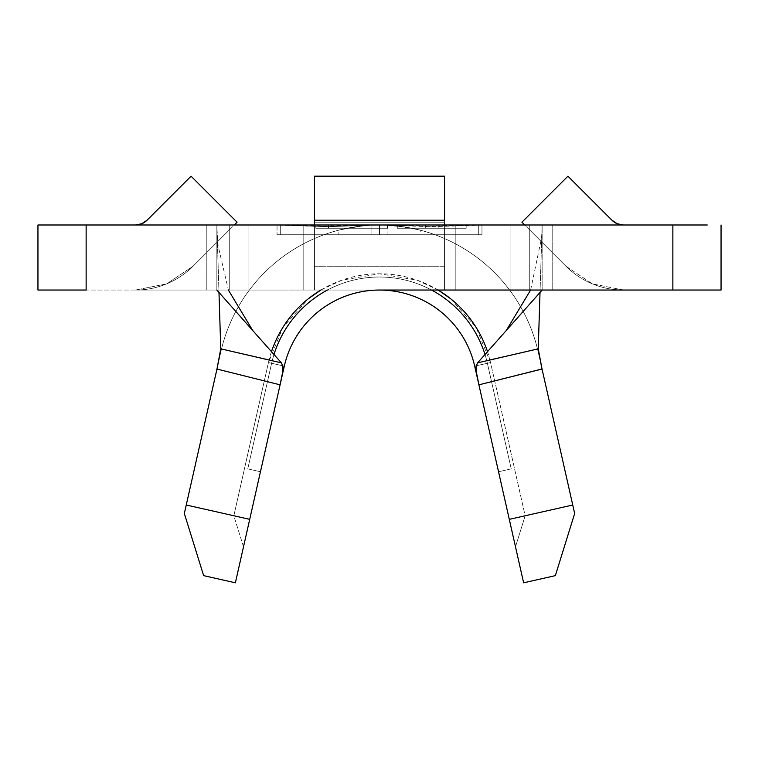 <?xml version="1.0" encoding="UTF-8"?>
<svg xmlns="http://www.w3.org/2000/svg" width="759" height="759" viewBox="0 0 759 759"><rect width="100%" height="100%" fill="white"/><g stroke="black" fill="none" stroke-linecap="round" stroke-linejoin="round"><path stroke-width="0.57" stroke-dasharray="3.79 2.85" d="M420.163 234.749L338.837 234.749L338.837 230.157L341.948 229.379L363.912 225.736L379.5 224.987L395.078 225.736L417.052 229.379L420.163 230.157L420.163 234.749L277.035 234.749L371.91 234.749L371.91 224.987L314.444 224.987L623.462 224.987L387.09 224.987L542.144 224.987L542.144 290.042L542.144 224.987L672.863 224.987L672.863 290.042L552.191 290.042L552.191 224.987L672.863 224.987L672.863 290.042L721.05 290.042L721.05 224.987L672.863 224.987L721.05 224.987L721.05 290.042L692.739 290.042L707.246 290.042M193.042 266.229L229.256 230.005L229.256 290.042L135.538 290.042L166.657 283.857L193.042 266.229L166.657 283.857L135.538 290.042L229.256 290.042L229.256 230.005L193.042 266.229A81.317 81.317 0 0 1 135.538 290.042L229.256 290.042L135.538 290.042A81.317 81.317 0 0 0 193.042 266.229L229.256 230.005L229.256 290.042L272.547 290.042L248.914 290.042L248.914 224.987L135.538 224.987L314.444 224.987L248.914 224.987L303.164 224.987L303.164 290.042L248.914 290.042L303.164 290.042L303.164 224.987L248.914 224.987L248.914 290.042L248.914 224.987L229.256 224.987L229.256 230.005L229.256 224.987L248.914 224.987L248.914 290.042L229.256 290.042L229.256 230.005L237.064 222.197L191.069 176.192L147.037 220.224L191.069 176.192L237.064 222.197L193.042 266.229M617.238 223.753L623.462 224.987L529.744 224.987L529.744 290.042L623.462 290.042L592.343 283.857L565.958 266.229L529.744 230.005L565.958 266.229L592.343 283.857L623.462 290.042L529.744 290.042L529.744 230.005L529.744 290.042L623.462 290.042L518.406 290.042L529.744 290.042L529.744 224.987L529.744 230.005L521.936 222.197L567.931 176.192L611.963 220.224A16.262 16.262 0 0 0 623.462 224.987L524.725 224.987M51.754 290.042L78.547 290.042L37.95 290.042L37.95 224.987L37.95 290.042L86.137 290.042L86.137 224.987L216.856 224.987L216.856 290.042L216.856 224.987L277.035 224.987L328.267 226.694L379.5 224.987L280.289 224.987L478.711 224.987L280.289 224.987L478.711 224.987L429.101 226.229L379.5 224.987L430.733 226.694L481.965 225.195L387.09 224.987L444.556 224.987L444.556 176.192L444.556 290.042L455.836 290.042L455.836 224.987L444.556 224.987L444.556 230.005L444.556 224.987L455.836 224.987L455.836 290.042L455.836 224.987L510.086 224.987L510.086 290.042L455.836 290.042L510.086 290.042L510.086 224.987L455.836 224.987L455.836 290.042L444.556 290.042L444.556 230.005L444.556 266.229L314.444 266.229L314.444 230.005L314.444 290.042L314.444 224.987L303.164 224.987L303.164 290.042L444.556 290.042L444.556 230.005L444.556 290.042L444.556 230.005L444.556 290.042L518.406 290.042L314.444 290.042L314.444 230.005L314.444 290.042L303.164 290.042L303.164 224.987L314.444 224.987L314.444 230.005L314.444 176.192L314.444 230.005L314.444 176.192L314.444 224.987L371.91 224.987L277.035 224.987L371.91 224.987L371.91 234.749L481.965 234.749L481.965 224.987L542.144 224.987L542.144 290.042L680.453 290.042M450.59 298.704L476.007 327.224L490.551 362.546L525.162 515.759L515.503 546.822L474.688 366.132A97.588 97.588 0 0 0 284.312 366.132A97.588 97.588 0 0 1 474.688 366.132A97.588 97.588 0 0 0 284.312 366.132A97.588 97.588 0 0 1 474.688 366.132A97.588 97.588 0 0 0 284.312 366.132A97.588 97.588 0 0 1 474.688 366.132A97.588 97.588 0 0 0 284.312 366.132A97.588 97.588 0 0 1 474.688 366.132A97.588 97.588 0 0 0 284.312 366.132A97.588 97.588 0 0 1 474.688 366.132L523.625 582.808L555.351 575.635L574.667 513.511L538.15 351.796C534.08 333.799 527.154 316.977 517.363 301.332C507.572 285.697 495.466 272.111 481.054 260.584C466.633 249.066 450.723 240.252 433.304 234.142C415.885 228.042 397.953 224.987 379.5 224.987L395.078 225.736L408.238 227.548L420.163 230.157L403.892 226.827A162.644 162.644 0 0 1 538.15 351.796L542.03 368.978L538.15 351.796A162.644 162.644 0 0 0 403.892 226.827L382.982 225.025L369.415 225.3L355.108 226.827L338.837 230.157L350.753 227.548L363.912 225.736L379.5 224.987L322.015 226.163L280.289 225.062L280.289 234.749L379.5 234.749L379.5 224.987L402.004 225.765M466.159 224.987L397.27 224.987L425.344 224.987L425.344 228.241L397.27 228.241L397.27 224.987L397.27 228.241L397.28 224.987L397.28 228.241L466.178 228.241L466.159 224.987L466.159 228.241L438.161 228.241L438.161 224.987L466.159 224.987M328.457 224.987L387.934 224.987L315.839 224.987L315.839 228.241L315.972 224.987L315.981 228.241L387.944 228.241L387.944 224.987L387.944 228.241L387.925 224.987L387.925 228.241L328.514 228.241L328.514 224.987L328.467 228.241L328.467 224.987L328.467 228.241L387.375 228.241L387.375 224.987L328.467 224.987L387.375 224.987L387.375 228.241L387.356 224.987L387.356 228.241L328.457 228.241L328.457 224.987L328.41 228.241L328.457 224.987M78.547 224.987L206.809 224.987L206.809 290.042L86.137 290.042L86.137 224.987L51.754 224.987M78.547 290.042L552.191 290.042L552.191 224.987L542.144 224.987L542.144 290.042L216.856 290.042L216.856 224.987L206.809 224.987L206.809 290.042L216.856 290.042L216.856 224.987L277.035 224.987L277.035 234.749L277.035 224.987L277.035 234.749L277.035 225.195L328.267 226.694L379.5 224.987C361.047 224.987 343.115 228.042 325.696 234.142C308.277 240.252 292.367 249.066 277.946 260.584C263.534 272.111 251.428 285.697 241.637 301.332C231.846 316.977 224.92 333.799 220.85 351.796L217.748 365.544M707.246 224.987L680.453 224.987M540.019 292.443L542.144 224.987L540.019 292.443M395.837 225.812L382.982 225.025L369.415 225.3L355.108 226.827A162.644 162.644 0 0 0 220.85 351.796A162.644 162.644 0 0 1 355.108 226.827L346.028 228.468M218.981 292.443L216.856 224.987L218.981 292.443M217.102 368.4L186.249 505.01L233.838 515.759L268.449 362.546L284.312 366.132A97.588 97.588 0 0 1 474.688 366.132L498.54 471.747L511.234 468.882L487.382 363.267L474.688 366.132L487.382 363.267L511.234 468.882L487.382 363.267A110.596 110.596 0 0 0 271.618 363.267A110.596 110.596 0 0 1 487.382 363.267L511.234 468.882L498.54 471.747L511.234 468.882L498.54 471.747L474.688 366.132L487.382 363.267A110.596 110.596 0 0 0 485.01 354.491A110.596 110.596 0 0 1 487.382 363.267L474.688 366.132L498.54 471.747L511.234 468.882L487.382 363.267L474.688 366.132L487.382 363.267L511.234 468.882L487.382 363.267L511.234 468.882L498.54 471.747L474.688 366.132L490.551 362.546L525.162 515.759L572.751 505.01L538.15 351.796A162.644 162.644 0 0 0 220.85 351.796L184.333 513.511L203.649 575.635L235.375 582.808L284.312 366.132L243.497 546.822L233.838 515.759L268.449 362.546L282.993 327.224L308.41 298.704M320.839 290.042L341.835 280.194L379.5 273.781L417.165 280.194L438.161 290.042M477.591 362.859L491.12 359.681M267.88 359.681L281.409 362.859M271.485 351.664A113.85 113.85 0 0 0 268.449 362.546L271.618 363.267A110.596 110.596 0 0 1 273.99 354.491A110.596 110.596 0 0 0 271.618 363.267L284.312 366.132L260.46 471.747L247.766 468.882L271.618 363.267L284.312 366.132L271.618 363.267L247.766 468.882L271.618 363.267L247.766 468.882L260.46 471.747L284.312 366.132L271.618 363.267A110.596 110.596 0 0 1 487.382 363.267A110.596 110.596 0 0 0 271.618 363.267L284.312 366.132L260.46 471.747L247.766 468.882L260.46 471.747L247.766 468.882L271.618 363.267A110.596 110.596 0 0 1 487.382 363.267A110.596 110.596 0 0 0 271.618 363.267L284.312 366.132L271.618 363.267L247.766 468.882L271.618 363.267L247.766 468.882L260.46 471.747L284.312 366.132A97.588 97.588 0 0 1 474.688 366.132L490.551 362.546A113.85 113.85 0 0 0 487.515 351.664M438.142 290.042A113.85 113.85 0 0 0 320.858 290.042M327.452 290.042A110.596 110.596 0 0 1 431.548 290.042A110.596 110.596 0 0 0 327.452 290.042M474.688 366.132L487.382 363.267L474.688 366.132A97.588 97.588 0 0 0 284.312 366.132L271.618 363.267A110.596 110.596 0 0 1 487.382 363.267L474.688 366.132L487.382 363.267L511.234 468.882L498.54 471.747L511.234 468.882L487.382 363.267L511.234 468.882L498.54 471.747L474.688 366.132A97.588 97.588 0 0 0 284.312 366.132L260.46 471.747L247.766 468.882L260.46 471.747L247.766 468.882L271.618 363.267L284.312 366.132L271.618 363.267A110.596 110.596 0 0 1 487.382 363.267L474.688 366.132L487.382 363.267A110.596 110.596 0 0 0 271.618 363.267L284.312 366.132A97.588 97.588 0 0 1 474.688 366.132L498.54 471.747L511.234 468.882L487.382 363.267A110.596 110.596 0 0 0 271.618 363.267L247.766 468.882L271.618 363.267L247.766 468.882L260.46 471.747L284.312 366.132L271.618 363.267A110.596 110.596 0 0 1 487.382 363.267L474.688 366.132L487.382 363.267L511.234 468.882L498.54 471.747L511.234 468.882L487.382 363.267L511.234 468.882L498.54 471.747L474.688 366.132A97.588 97.588 0 0 0 284.312 366.132L260.46 471.747L247.766 468.882L260.46 471.747L247.766 468.882L271.618 363.267L284.312 366.132L271.618 363.267A110.596 110.596 0 0 1 487.382 363.267L474.688 366.132L487.382 363.267A110.596 110.596 0 0 0 271.618 363.267L284.312 366.132A97.588 97.588 0 0 1 474.688 366.132L498.54 471.747L511.234 468.882L487.382 363.267A110.596 110.596 0 0 0 271.618 363.267L247.766 468.882L271.618 363.267L247.766 468.882L260.46 471.747L284.312 366.132M511.234 468.882L498.54 471.747L511.234 468.882M260.46 471.747L247.766 468.882L260.46 471.747M515.503 546.822L525.162 515.759L572.751 505.01L574.667 513.511L555.351 575.635L523.625 582.808L515.503 546.822M184.333 513.511L186.249 505.01L233.838 515.759L243.497 546.822L235.375 582.808L203.649 575.635L184.333 513.511M387.09 224.987L387.09 234.749L481.965 234.749L277.035 234.749L387.09 234.749L387.09 224.987L371.91 224.987L387.09 224.987M379.5 224.987L379.5 234.749L478.711 234.749L280.289 234.749L379.5 234.749L379.5 224.987L379.5 234.749L280.289 234.749L280.289 224.987L280.289 234.749L280.289 225.062L329.899 226.229L379.5 224.987L429.101 226.229L478.711 225.062L478.711 234.749L379.5 234.749L379.5 224.987L379.5 234.749L478.711 234.749L478.711 224.987L478.711 234.749L478.711 224.987L379.5 224.987M481.965 225.195L481.965 234.749L481.965 225.195M481.965 224.987L481.965 234.749L338.837 234.749M413.313 228.544L403.892 226.827M387.308 224.987L328.41 224.987L328.41 228.241L387.308 228.241L387.308 224.987M315.839 224.987L387.299 224.987L387.299 228.241L315.839 228.241L315.839 224.987M315.981 228.241L387.944 228.241L315.981 228.241M438.038 224.987L438.161 228.241L438.038 224.987L438.038 228.241L425.22 228.241L425.22 224.987L438.038 224.987M425.344 224.987L425.22 228.241L425.344 224.987M397.27 228.241L466.178 228.241L397.27 228.241M510.086 290.042L510.086 224.987L510.086 290.042M444.556 220.224L314.444 220.224L444.556 220.224M444.556 176.192L314.444 176.192L444.556 176.192L444.556 222.197L314.444 222.197L444.556 222.197L314.444 222.197L314.444 176.192L314.444 230.005L314.444 222.197L444.556 222.197L444.556 176.192M444.556 266.229L314.444 266.229L314.444 290.042L444.556 290.042L444.556 266.229L444.556 290.042L314.444 290.042L314.444 266.229L444.556 266.229L444.556 222.197L444.556 230.005L444.556 224.987L314.444 224.987L314.444 266.229L444.556 266.229M314.444 223.753L314.444 224.987M444.556 223.753L444.556 224.987M529.744 224.987L529.744 230.005L565.958 266.229L521.936 222.197L567.931 176.192L611.963 220.224M623.462 290.042A81.317 81.317 0 0 1 565.958 266.229A81.317 81.317 0 0 0 623.462 290.042M141.762 223.753L135.538 224.987L229.256 224.987L229.256 230.005L229.256 224.987L135.538 224.987A16.262 16.262 0 0 0 147.037 220.224M530.626 290.042L541.575 237.776L542.021 228.981M216.979 228.981L218.108 245.707L228.374 290.042"/><path stroke-width="1.14" d="M491.12 359.681L538.235 348.836L542.04 369.054L572.751 505.01L542.04 369.054L478.91 384.832L509.289 519.346L572.751 505.01L574.667 513.511L555.351 575.635L523.625 582.808L474.688 366.132L478.901 384.775L476.121 370.838L476.206 365.696L477.591 362.859L538.235 348.836L540.019 292.443L538.235 348.836L541.442 366.369M707.246 290.042L721.05 290.042L721.05 224.987L721.05 290.042L379.5 290.042A97.588 97.588 0 0 0 284.312 366.132L235.375 582.808L203.649 575.635L184.333 513.511L216.96 369.054L186.249 505.01L249.711 519.346L280.09 384.832L216.96 369.054L220.765 348.836L218.981 292.443L220.765 348.836L281.409 362.859L216.856 290.042L281.409 362.859L282.917 366.369L282.822 371.331L280.099 384.775L284.312 366.132A97.588 97.588 0 0 1 474.688 366.132A97.588 97.588 0 0 0 379.5 290.042L672.863 290.042L672.863 224.987L86.137 224.987L86.137 290.042L37.95 290.042L37.95 224.987L86.137 224.987L86.137 290.042L78.547 290.042M51.754 224.987L37.95 224.987L37.95 290.042L51.754 290.042M680.453 290.042L672.863 290.042L672.863 224.987L707.246 224.987M680.453 224.987L78.547 224.987M542.144 290.042L477.591 362.859L542.144 290.042M281.409 362.859L282.927 366.455L282.794 371.568L280.09 384.832L216.96 369.054L220.727 350.079M216.97 368.978L217.102 368.4M308.41 298.704L320.839 290.042M438.161 290.042L450.59 298.704M542.03 368.978L478.91 384.832L476.206 371.578L476.073 366.464L477.591 362.859M220.765 348.836L267.88 359.681M487.515 351.664A113.85 113.85 0 0 0 438.142 290.042M320.858 290.042A113.85 113.85 0 0 0 271.485 351.664M273.99 354.491A110.596 110.596 0 0 1 327.452 290.042A110.596 110.596 0 0 0 273.99 354.491M431.548 290.042A110.596 110.596 0 0 1 485.01 354.491A110.596 110.596 0 0 0 431.548 290.042M284.312 366.132A97.588 97.588 0 0 1 474.688 366.132M184.333 513.511L186.249 505.01L249.711 519.346L235.375 582.808L203.649 575.635L184.333 513.511M509.289 519.346L572.751 505.01L574.667 513.511L555.351 575.635L523.625 582.808L509.289 519.346M529.744 290.042L510.086 290.042L529.744 290.042M524.725 224.987L521.936 222.197L524.725 224.987L510.086 224.987L529.744 224.987M314.444 224.987L314.444 220.224L444.556 220.224L444.556 176.192L444.556 220.224L314.444 220.224L314.444 176.192L444.556 176.192L314.444 176.192L314.444 223.753M444.556 224.987L444.556 223.753M611.963 220.224L567.931 176.192L521.936 222.197L567.931 176.192L611.963 220.224L617.238 223.753L623.462 224.987A16.262 16.262 0 0 1 611.963 220.224L617.238 223.753M147.037 220.224L191.069 176.192L237.064 222.197L234.275 224.987L237.064 222.197L191.069 176.192L147.037 220.224L141.762 223.753L135.538 224.987A16.262 16.262 0 0 0 147.037 220.224L141.762 223.753M506.262 330.516L530.626 290.042M228.374 290.042L252.738 330.516"/></g></svg>
